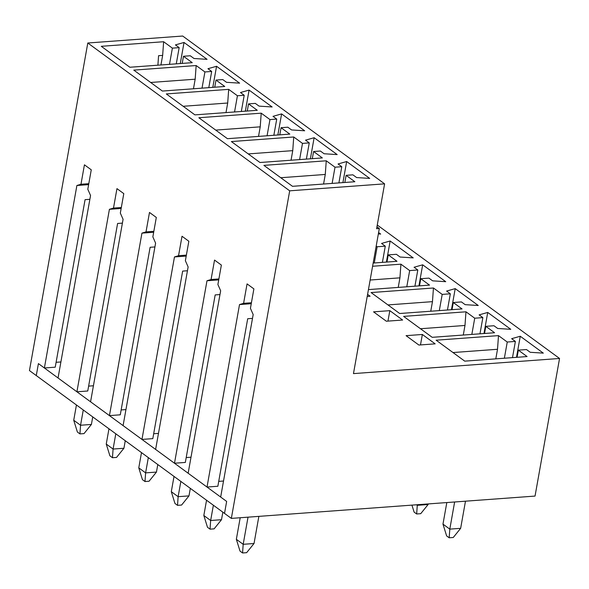 <?xml version="1.0" encoding="UTF-8"?>
<svg xmlns="http://www.w3.org/2000/svg" width="589" height="589" viewBox="0 0 589 589"><rect width="100%" height="100%" fill="white"/><g stroke="black" fill="none" stroke-linecap="round" stroke-linejoin="round"><path stroke-width="0.88" d="M454.634 501.983L449.805 529.128L460.65 528.333L465.479 501.187L460.65 528.333L449.805 529.128L454.634 501.983M442.972 524.129L446.815 502.564L442.972 524.129L449.805 529.128L442.972 524.129L446.631 535.916L449.193 537.786L446.631 535.916L442.972 524.129M453.258 537.492L449.193 537.786L449.805 529.128L449.193 537.786L453.258 537.492L460.65 528.333L453.258 537.492M417.38 504.721L417.277 505.318L428.122 504.523L428.225 503.926L428.122 504.523L417.277 505.318L417.38 504.721M416.548 504.788L417.277 505.318L416.548 504.788M420.73 513.674L416.666 513.976L414.104 512.099L416.666 513.976L417.277 505.318L416.666 513.976L420.73 513.674L428.122 504.523L420.73 513.674M411.939 505.126L414.104 512.099L411.939 505.126M248.021 517.164L243.183 544.31L254.028 543.514L258.865 516.369L254.028 543.514L243.183 544.31L248.021 517.164M236.351 539.31L240.194 517.738L236.351 539.31L243.183 544.31L236.351 539.31L240.01 551.098L242.572 552.968L240.01 551.098L236.351 539.31M246.636 552.673L242.572 552.968L243.183 544.31L242.572 552.968L246.636 552.673L254.028 543.514L246.636 552.673M213.373 505.237L210.656 520.499L221.501 519.704L222.848 512.165L221.501 519.704L210.656 520.499L213.373 505.237M203.831 515.5L206.548 500.238L203.831 515.5L210.656 520.499L203.831 515.5L207.483 527.28L210.045 529.158L207.483 527.28L203.831 515.5M214.116 528.856L210.045 529.158L210.656 520.499L210.045 529.158L214.116 528.856L221.501 519.704L214.116 528.856M180.852 481.419L178.128 496.682L188.981 495.886L190.321 488.355L188.981 495.886L178.128 496.682L180.852 481.419M171.303 491.682L174.02 476.42L171.303 491.682L178.128 496.682L171.303 491.682L174.962 503.47L177.525 505.347L174.962 503.47L171.303 491.682M181.589 505.045L177.525 505.347L178.128 496.682L177.525 505.347L181.589 505.045L188.981 495.886L181.589 505.045M148.325 457.609L145.608 472.871L156.453 472.076L157.793 464.544L156.453 472.076L145.608 472.871L148.325 457.609M138.776 467.872L141.493 452.61L138.776 467.872L145.608 472.871L138.776 467.872L142.435 479.652L144.997 481.53L142.435 479.652L138.776 467.872M149.061 481.235L144.997 481.53L145.608 472.871L144.997 481.53L149.061 481.235L156.453 472.076L149.061 481.235M115.797 433.791L113.081 449.061L123.926 448.258L125.266 440.727L123.926 448.258L113.081 449.061L115.797 433.791M106.248 444.054L108.972 428.792L106.248 444.054L113.081 449.061L106.248 444.054L109.907 455.842L112.47 457.719L109.907 455.842L106.248 444.054M116.541 457.417L112.47 457.719L113.081 449.061L112.47 457.719L116.541 457.417L123.926 448.258L116.541 457.417M83.277 409.981L80.553 425.243L91.405 424.448L92.745 416.916L91.405 424.448L80.553 425.243L83.277 409.981M73.728 420.244L76.445 404.982L73.728 420.244L80.553 425.243L73.728 420.244L77.387 432.031L79.949 433.902L77.387 432.031L73.728 420.244M84.013 433.607L79.949 433.902L80.553 425.243L79.949 433.902L84.013 433.607L91.405 424.448L84.013 433.607M60.903 361.955L56.102 362.309L60.903 361.955M38.41 363.604L226.647 501.423L224.519 513.394L226.647 501.423L38.41 363.604L36.282 375.576L38.41 363.604L44.389 367.985L38.41 363.604L36.282 375.576L224.519 513.394L29.45 370.577L36.282 375.576L38.41 363.604M162.652 55.388L158.581 55.69L162.652 55.388L160.944 64.967L162.652 55.388L163.632 41.731L172.386 48.136L179.166 47.635L175.426 44.904L184.033 42.467L207.085 59.342L193.995 58.495L190.262 55.764L183.481 56.264L192.235 62.67L129.867 67.249L101.271 46.31L163.632 41.731L162.652 55.388M182.7 36.032L384.602 183.849L376.607 228.723L379.316 228.525L353.474 373.61L559.55 358.465L377.269 225.013L559.55 358.465L535.04 496.078L231.344 518.394L224.519 513.394L231.344 518.394L289.692 190.821L384.602 183.849L182.7 36.032L87.798 43.004L289.692 190.821L87.798 43.004L29.45 370.577L87.798 43.004L182.7 36.032M389.822 310.661L402.626 320.033L386.355 321.226L373.551 311.853L389.822 310.661L387.96 321.108L389.822 310.661L373.551 311.853L386.355 321.226L402.626 320.033L389.822 310.661M378.602 232.545L380.678 234.061L378.359 233.914L380.678 234.061L378.602 232.545M372.594 266.257L400.925 264.174L409.672 270.587L417.807 269.983L414.074 267.251L422.681 264.814L445.733 281.689L432.643 280.843L428.91 278.111L420.774 278.707L429.521 285.113L368.434 289.604L429.521 285.113L420.774 278.707L419.501 285.849L420.774 278.707L428.91 278.111L432.643 280.843L445.733 281.689L422.681 264.814L414.074 267.251L417.807 269.983L409.672 270.587L400.925 264.174L399.938 277.839L370.142 280.025L399.938 277.839L398.23 287.417L399.938 277.839L400.925 264.174L372.594 266.257M403.612 316.389L465.973 311.802L474.727 318.207L482.862 317.611L479.122 314.879L487.729 312.442L510.781 329.317L497.69 328.471L493.957 325.739L485.822 326.335L494.576 332.741L432.208 337.32L403.612 316.389L432.208 337.32L494.576 332.741L485.822 326.335L484.548 333.477L485.822 326.335L493.957 325.739L497.69 328.471L510.781 329.317L487.729 312.442L479.122 314.879L482.862 317.611L474.727 318.207L465.973 311.802L464.986 325.467L420.48 328.736L464.986 325.467L463.285 335.038L464.986 325.467L465.973 311.802L403.612 316.389M422.35 334.471L435.153 343.851L418.882 345.044L406.079 335.664L422.35 334.471L420.487 344.926L422.35 334.471L406.079 335.664L418.882 345.044L435.153 343.851L422.35 334.471M436.132 340.199L498.5 335.62L507.254 342.025L515.382 341.429L511.65 338.69L520.256 336.253L543.308 353.128L530.218 352.288L526.485 349.549L518.349 350.146L527.096 356.559L464.736 361.138L436.132 340.199L464.736 361.138L527.096 356.559L518.349 350.146L517.076 357.295L518.349 350.146L526.485 349.549L530.218 352.288L543.308 353.128L520.256 336.253L511.65 338.69L515.382 341.429L507.254 342.025L498.5 335.62L497.514 349.277L453.007 352.546L497.514 349.277L495.805 358.856L497.514 349.277L498.5 335.62L436.132 340.199M371.085 292.571L433.452 287.992L442.199 294.397L450.335 293.801L446.602 291.062L455.209 288.625L478.253 305.5L465.17 304.66L461.43 301.921L453.302 302.525L462.048 308.93L399.681 313.51L371.085 292.571L399.681 313.51L462.048 308.93L453.302 302.525L452.028 309.667L453.302 302.525L461.43 301.921L465.17 304.66L478.253 305.5L455.209 288.625L446.602 291.062L450.335 293.801L442.199 294.397L433.452 287.992L432.466 301.649L387.952 304.925L432.466 301.649L430.758 311.228L432.466 301.649L433.452 287.992L371.085 292.571M376.194 246.069L377.151 246.769L385.287 246.173L381.547 243.441L390.154 240.997L413.206 257.879L400.115 257.032L396.382 254.301L388.247 254.897L397.001 261.302L373.168 263.055L397.001 261.302L388.247 254.897L386.973 262.039L388.247 254.897L396.382 254.301L400.115 257.032L413.206 257.879L390.154 240.997L381.547 243.441L385.287 246.173L377.151 246.769L376.194 246.069M367.588 294.382L370.098 296.223L367.219 296.429L370.098 296.223L367.588 294.382M55.233 367.183L44.389 367.985L76.894 185.498L80.973 184.261L88.792 183.687L80.973 184.261L84.433 164.817L80.973 184.261L76.894 185.498L44.389 367.985L55.233 367.183L85.074 199.664L89.874 199.31L85.074 199.664L55.233 367.183M87.805 189.26L91.266 169.816L87.805 189.26L90.551 195.504L58.046 377.983L76.909 391.795L58.046 377.983L90.551 195.504L87.805 189.26M166.319 93.938L228.687 89.359L237.433 95.764L244.214 95.263L240.481 92.532L249.088 90.095L272.133 106.97L259.05 106.123L255.309 103.392L248.536 103.885L257.283 110.298L194.915 114.877L166.319 93.938L194.915 114.877L257.283 110.298L248.536 103.885L247.262 111.034L248.536 103.885L255.309 103.392L259.05 106.123L272.133 106.97L249.088 90.095L240.481 92.532L244.214 95.263L237.433 95.764L228.687 89.359L227.7 103.016L183.186 106.285L227.7 103.016L225.992 112.595L227.7 103.016L228.687 89.359L166.319 93.938M231.374 141.566L293.734 136.979L302.488 143.392L309.262 142.891L305.529 140.16L314.136 137.716L337.188 154.598L324.097 153.751L320.364 151.02L313.584 151.513L322.338 157.918L259.97 162.505L231.374 141.566L259.97 162.505L322.338 157.918L313.584 151.513L312.31 158.655L313.584 151.513L320.364 151.02L324.097 153.751L337.188 154.598L314.136 137.716L305.529 140.16L309.262 142.891L302.488 143.392L293.734 136.979L292.748 150.644L248.241 153.913L292.748 150.644L291.047 160.223L292.748 150.644L293.734 136.979L231.374 141.566M263.894 165.376L326.262 160.797L335.008 167.202L341.789 166.702L338.057 163.97L346.663 161.533L369.708 178.408L356.625 177.561L352.885 174.83L346.111 175.331L354.858 181.736L292.497 186.315L263.894 165.376L292.497 186.315L354.858 181.736L346.111 175.331L344.837 182.472L346.111 175.331L352.885 174.83L356.625 177.561L369.708 178.408L346.663 161.533L338.057 163.97L341.789 166.702L335.008 167.202L326.262 160.797L325.275 174.454L280.762 177.731L325.275 174.454L323.567 184.033L325.275 174.454L326.262 160.797L263.894 165.376M198.846 117.748L261.214 113.169L269.961 119.574L276.742 119.081L273.002 116.342L281.608 113.905L304.66 130.78L291.57 129.941L287.837 127.202L281.056 127.703L289.81 134.108L227.442 138.687L198.846 117.748L227.442 138.687L289.81 134.108L281.056 127.703L279.79 134.844L281.056 127.703L287.837 127.202L291.57 129.941L304.66 130.78L281.608 113.905L273.002 116.342L276.742 119.081L269.961 119.574L261.214 113.169L260.228 126.834L215.714 130.103L260.228 126.834L258.519 136.405L260.228 126.834L261.214 113.169L198.846 117.748M133.791 70.128L196.159 65.541L204.913 71.946L211.687 71.453L207.954 68.714L216.561 66.277L239.613 83.152L226.522 82.313L222.789 79.574L216.008 80.075L224.755 86.48L162.395 91.059L133.791 70.128L162.395 91.059L224.755 86.48L216.008 80.075L214.735 87.216L216.008 80.075L222.789 79.574L226.522 82.313L239.613 83.152L216.561 66.277L207.954 68.714L211.687 71.453L204.913 71.946L196.159 65.541L195.173 79.206L150.666 82.475L195.173 79.206L193.472 88.777L195.173 79.206L196.159 65.541L133.791 70.128M116.961 188.627L113.5 208.072L121.319 207.497L113.5 208.072L116.961 188.627L123.793 193.626L120.325 213.078L123.793 193.626L116.961 188.627M149.488 212.445L146.02 231.889L153.847 231.315L146.02 231.889L149.488 212.445L156.313 217.444L152.853 236.888L156.313 217.444L149.488 212.445M182.016 236.255L178.548 255.7L186.374 255.125L178.548 255.7L182.016 236.255L188.841 241.254L185.38 260.699L188.841 241.254L182.016 236.255M214.536 260.073L211.076 279.517L218.894 278.943L211.076 279.517L214.536 260.073L221.368 265.072L217.901 284.516L221.368 265.072L214.536 260.073M376.953 226.787L379.316 228.525L376.953 226.787M223.525 481.022L218.725 481.375L223.525 481.022M217.856 486.256L207.011 487.051L188.149 473.239L207.011 487.051L239.517 304.565L243.596 303.328L247.063 283.883L253.888 288.882L250.428 308.327L253.174 314.57L220.669 497.05L226.647 501.423L224.519 513.394L226.647 501.423L220.669 497.05L253.174 314.57L250.428 308.327L253.888 288.882L247.063 283.883L243.596 303.328L251.422 302.753L243.596 303.328L239.517 304.565L207.011 487.051L217.856 486.256L247.697 318.73L252.497 318.377L247.697 318.73L217.856 486.256M190.998 457.211L186.205 457.565L190.998 457.211M185.336 462.439L174.491 463.234L155.621 449.422L174.491 463.234L206.989 280.754L211.076 279.517L206.989 280.754L174.491 463.234L185.336 462.439L215.176 294.912L185.336 462.439M158.478 433.394L153.677 433.747L158.478 433.394M152.809 438.628L141.964 439.423L123.094 425.611L141.964 439.423L174.469 256.944L178.548 255.7L174.469 256.944L141.964 439.423L152.809 438.628L182.649 271.102L152.809 438.628M125.95 409.583L121.15 409.937L125.95 409.583M120.281 414.811L109.436 415.613L90.573 401.794L109.436 415.613L141.942 233.126L146.02 231.889L141.942 233.126L109.436 415.613L120.281 414.811L150.121 247.284L120.281 414.811M93.423 385.766L88.63 386.119L93.423 385.766M87.761 391L76.909 391.795L109.414 209.316L113.5 208.072L109.414 209.316L76.909 391.795L87.761 391L117.601 223.474L87.761 391M84.433 164.817L91.266 169.816L84.433 164.817M120.325 213.078L123.079 219.314L90.573 401.794L123.079 219.314L120.325 213.078M152.853 236.888L155.599 243.124L123.094 425.611L155.599 243.124L152.853 236.888M185.38 260.699L188.127 266.942L155.621 449.422L188.127 266.942L185.38 260.699M217.901 284.516L220.654 290.752L188.149 473.239L220.654 290.752L217.901 284.516M379.316 228.525L376.607 228.723L384.602 183.849L289.692 190.821L231.344 518.394L535.04 496.078L559.55 358.465L353.474 373.61L379.316 228.525M332.122 183.407L335.008 167.202L332.122 183.407M338.903 182.907L341.789 166.702L338.903 182.907M342.908 182.612L346.663 161.533L342.908 182.612M251.253 303.703L239.517 304.565L251.253 303.703M504.368 358.222L507.254 342.025L504.368 358.222M512.496 357.626L515.382 341.429L512.496 357.626M516.501 357.332L520.256 336.253L516.501 357.332M299.602 159.59L302.488 143.392L299.602 159.59M306.376 159.096L309.262 142.891L306.376 159.096M310.381 158.802L314.136 137.716L310.381 158.802M215.176 294.912L219.977 294.559L215.176 294.912M218.725 279.893L206.989 280.754L218.725 279.893M471.841 334.412L474.727 318.207L471.841 334.412M479.976 333.816L482.862 317.611L479.976 333.816M483.974 333.521L487.729 312.442L483.974 333.521M267.075 135.779L269.961 119.574L267.075 135.779M273.856 135.279L276.742 119.081L273.856 135.279M277.853 134.984L281.608 113.905L277.853 134.984M182.649 271.102L187.449 270.749L182.649 271.102M186.205 256.075L174.469 256.944L186.205 256.075M439.313 310.602L442.199 294.397L439.313 310.602M447.449 309.998L450.335 293.801L447.449 309.998M451.454 309.704L455.209 288.625L451.454 309.704M234.547 111.962L237.433 95.764L234.547 111.962M241.328 111.468L244.214 95.263L241.328 111.468M245.333 111.174L249.088 90.095L245.333 111.174M150.121 247.284L154.922 246.938L150.121 247.284M153.677 232.265L141.942 233.126L153.677 232.265M406.793 286.784L409.672 270.587L406.793 286.784M414.921 286.188L417.807 269.983L414.921 286.188M418.926 285.893L422.681 264.814L418.926 285.893M202.027 88.151L204.913 71.946L202.027 88.151M208.8 87.651L211.687 71.453L208.8 87.651M212.806 87.356L216.561 66.277L212.806 87.356M117.601 223.474L122.394 223.121L117.601 223.474M121.15 208.454L109.414 209.316L121.15 208.454M374.265 262.974L377.151 246.769L374.265 262.974M382.401 262.377L385.287 246.173L382.401 262.377M386.399 262.083L390.154 240.997L386.399 262.083M192.235 62.67L183.481 56.264L182.207 63.406L183.481 56.264L190.262 55.764L193.995 58.495L207.085 59.342L184.033 42.467L175.426 44.904L179.166 47.635L172.386 48.136L163.632 41.731L101.271 46.31L129.867 67.249L192.235 62.67M169.499 64.341L172.386 48.136L169.499 64.341M176.28 63.84L179.166 47.635L176.28 63.84M180.278 63.546L184.033 42.467L180.278 63.546M88.622 184.637L76.894 185.498L88.622 184.637M157.896 65.188L158.581 55.69L157.896 65.188"/></g></svg>

